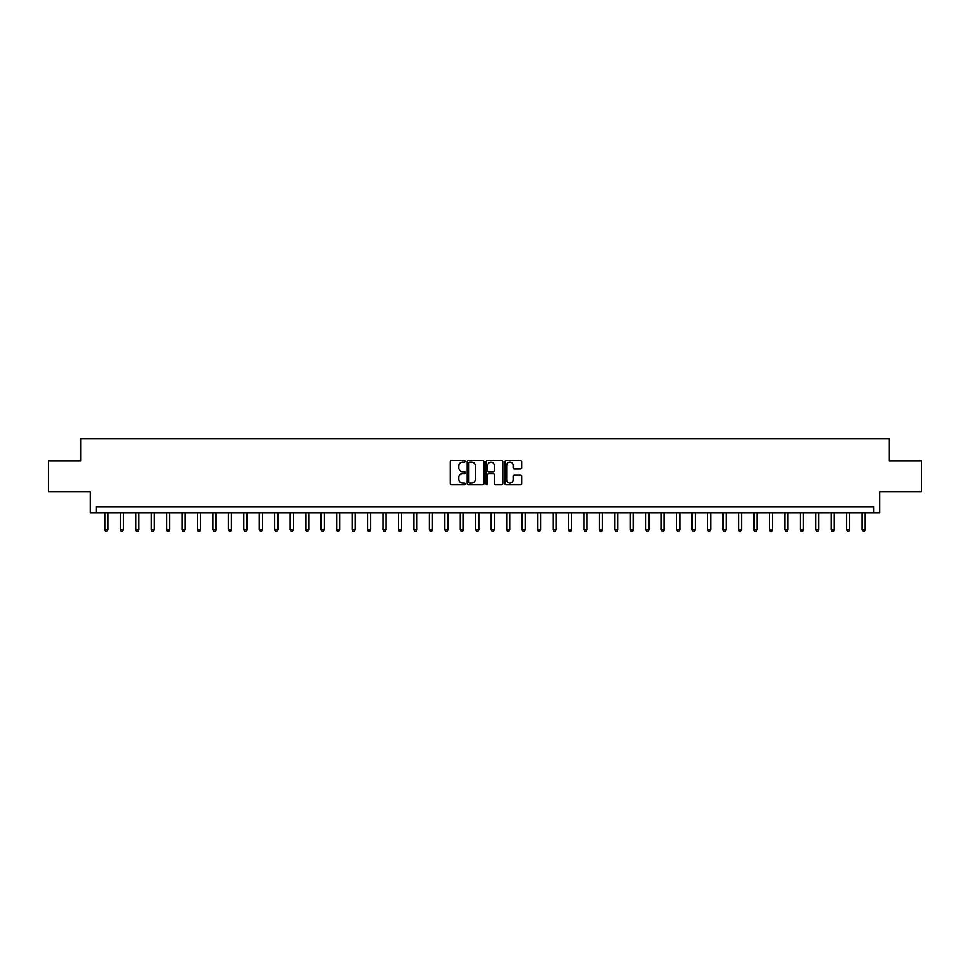 <?xml version="1.0" encoding="UTF-8"?>
<svg xmlns="http://www.w3.org/2000/svg" width="970" height="970" viewBox="0 0 970 970"><rect width="100%" height="100%" fill="white"/><g stroke="black" fill="none" stroke-linecap="round" stroke-linejoin="round"><path stroke-width="1.45" d="M465.212 461.344A0.849 0.849 0 0 0 464.363 460.495L451.474 460.495A1.212 1.212 0 0 0 450.262 461.708L450.262 483.557A1.212 1.212 0 0 0 451.474 484.77L464.363 484.77A0.849 0.849 0 0 0 465.212 483.921A0.849 0.849 0 0 0 464.363 483.072L462.702 483.072A3.88 3.88 0 0 1 458.81 479.192L458.81 477.373A3.88 3.88 0 0 1 462.702 473.481L464.363 473.481A0.849 0.849 0 0 0 465.212 472.632A0.849 0.849 0 0 0 464.363 471.784L462.702 471.784A3.88 3.88 0 0 1 458.81 467.904L458.81 466.085A3.88 3.88 0 0 1 462.702 462.193L464.363 462.193A0.849 0.849 0 0 0 465.212 461.344M520.478 469.056A1.212 1.212 0 0 0 521.69 467.843L521.69 461.708A1.212 1.212 0 0 0 520.478 460.495L506.146 460.495A1.212 1.212 0 0 0 504.933 461.708L504.933 483.557A1.212 1.212 0 0 0 506.146 484.77L520.478 484.77A1.212 1.212 0 0 0 521.69 483.557L521.69 476.149A1.212 1.212 0 0 0 520.478 474.936L514.342 474.936A1.212 1.212 0 0 0 513.13 476.149L513.13 479.823A3.249 3.249 0 0 1 509.88 483.072A3.249 3.249 0 0 1 506.631 479.823L506.631 465.442A3.249 3.249 0 0 1 509.88 462.193A3.249 3.249 0 0 1 513.13 465.442L513.13 467.843A1.212 1.212 0 0 0 514.342 469.056L520.478 469.056M873.582 512.827L879.766 512.827L879.766 491.802L921.5 491.802L921.5 460.883L889.041 460.883L889.041 438.634L80.959 438.634L80.959 460.883L48.5 460.883L48.5 491.802L90.234 491.802L90.234 512.827L873.582 512.827L873.582 506.643L96.418 506.643L96.418 512.827M483.933 461.708A1.212 1.212 0 0 0 482.72 460.495L468.401 460.495A1.212 1.212 0 0 0 467.188 461.708L467.188 483.557A1.212 1.212 0 0 0 468.401 484.77L482.72 484.77A1.212 1.212 0 0 0 483.933 483.557L483.933 461.708M487.279 460.495L501.599 460.495A1.212 1.212 0 0 1 502.812 461.708L502.812 483.557A1.212 1.212 0 0 1 501.599 484.77L495.464 484.77A1.212 1.212 0 0 1 494.251 483.557L494.251 474.694A1.212 1.212 0 0 0 493.039 473.481L488.977 473.481A1.212 1.212 0 0 0 487.764 474.694L487.764 483.921A0.849 0.849 0 0 1 486.916 484.77A0.849 0.849 0 0 1 486.067 483.921L486.067 461.708A1.212 1.212 0 0 1 487.279 460.495M469.735 462.193A0.849 0.849 0 0 0 468.886 463.042L468.886 482.223A0.849 0.849 0 0 0 469.735 483.072L471.493 483.072A3.88 3.88 0 0 0 475.385 479.192L475.385 466.085A3.88 3.88 0 0 0 471.493 462.193L469.735 462.193M494.251 465.503A3.249 3.249 0 0 0 491.014 462.253A3.249 3.249 0 0 0 487.764 465.503L487.764 470.571A1.212 1.212 0 0 0 488.977 471.784L493.039 471.784A1.212 1.212 0 0 0 494.251 470.571L494.251 465.503M104.76 512.827L104.76 529.765L107.852 529.765L107.852 512.827M107.852 529.765L106.93 531.366L105.694 531.366L104.76 529.765M120.219 512.827L120.219 529.765L123.311 529.765L123.311 512.827M123.311 529.765L122.378 531.366L121.153 531.366L120.219 529.765M135.679 512.827L135.679 529.765L138.771 529.765L138.771 512.827M138.771 529.765L137.837 531.366L136.6 531.366L135.679 529.765M151.138 512.827L151.138 529.765L154.23 529.765L154.23 512.827M154.23 529.765L153.296 531.366L152.06 531.366L151.138 529.765M166.585 512.827L166.585 529.765L169.677 529.765L169.677 512.827M169.677 529.765L168.756 531.366L167.519 531.366L166.585 529.765M182.045 512.827L182.045 529.765L185.137 529.765L185.137 512.827M185.137 529.765L184.215 531.366L182.978 531.366L182.045 529.765M197.504 512.827L197.504 529.765L200.596 529.765L200.596 512.827M200.596 529.765L199.662 531.366L198.426 531.366L197.504 529.765M212.963 512.827L212.963 529.765L216.055 529.765L216.055 512.827M216.055 529.765L215.122 531.366L213.885 531.366L212.963 529.765M228.423 512.827L228.423 529.765L231.503 529.765L231.503 512.827M231.503 529.765L230.581 531.366L229.344 531.366L228.423 529.765M243.87 512.827L243.87 529.765L246.962 529.765L246.962 512.827M246.962 529.765L246.04 531.366L244.804 531.366L243.87 529.765M259.329 512.827L259.329 529.765L262.421 529.765L262.421 512.827M262.421 529.765L261.5 531.366L260.263 531.366L259.329 529.765M274.789 512.827L274.789 529.765L277.881 529.765L277.881 512.827M277.881 529.765L276.947 531.366L275.71 531.366L274.789 529.765M290.248 512.827L290.248 529.765L293.34 529.765L293.34 512.827M293.34 529.765L292.406 531.366L291.17 531.366L290.248 529.765M305.695 512.827L305.695 529.765L308.787 529.765L308.787 512.827M308.787 529.765L307.866 531.366L306.629 531.366L305.695 529.765M321.155 512.827L321.155 529.765L324.247 529.765L324.247 512.827M324.247 529.765L323.325 531.366L322.088 531.366L321.155 529.765M336.614 512.827L336.614 529.765L339.706 529.765L339.706 512.827M339.706 529.765L338.785 531.366L337.548 531.366L336.614 529.765M352.074 512.827L352.074 529.765L355.166 529.765L355.166 512.827M355.166 529.765L354.232 531.366L352.995 531.366L352.074 529.765M367.533 512.827L367.533 529.765L370.625 529.765L370.625 512.827M370.625 529.765L369.691 531.366L368.454 531.366L367.533 529.765M382.98 512.827L382.98 529.765L386.072 529.765L386.072 512.827M386.072 529.765L385.151 531.366L383.914 531.366L382.98 529.765M398.44 512.827L398.44 529.765L401.531 529.765L401.531 512.827M401.531 529.765L400.61 531.366L399.373 531.366L398.44 529.765M413.899 512.827L413.899 529.765L416.991 529.765L416.991 512.827M416.991 529.765L416.057 531.366L414.82 531.366L413.899 529.765M429.358 512.827L429.358 529.765L432.45 529.765L432.45 512.827M432.45 529.765L431.517 531.366L430.28 531.366L429.358 529.765M444.818 512.827L444.818 529.765L447.91 529.765L447.91 512.827M447.91 529.765L446.976 531.366L445.739 531.366L444.818 529.765M460.265 512.827L460.265 529.765L463.357 529.765L463.357 512.827M463.357 529.765L462.435 531.366L461.199 531.366L460.265 529.765M475.724 512.827L475.724 529.765L478.816 529.765L478.816 512.827M478.816 529.765L477.895 531.366L476.658 531.366L475.724 529.765M491.184 512.827L491.184 529.765L494.276 529.765L494.276 512.827M494.276 529.765L493.342 531.366L492.105 531.366L491.184 529.765M506.643 512.827L506.643 529.765L509.735 529.765L509.735 512.827M509.735 529.765L508.801 531.366L507.565 531.366L506.643 529.765M522.09 512.827L522.09 529.765L525.182 529.765L525.182 512.827M525.182 529.765L524.261 531.366L523.024 531.366L522.09 529.765M537.55 512.827L537.55 529.765L540.642 529.765L540.642 512.827M540.642 529.765L539.72 531.366L538.483 531.366L537.55 529.765M553.009 512.827L553.009 529.765L556.101 529.765L556.101 512.827M556.101 529.765L555.179 531.366L553.943 531.366L553.009 529.765M568.468 512.827L568.468 529.765L571.56 529.765L571.56 512.827M571.56 529.765L570.627 531.366L569.39 531.366L568.468 529.765M583.928 512.827L583.928 529.765L587.02 529.765L587.02 512.827M587.02 529.765L586.086 531.366L584.849 531.366L583.928 529.765M599.375 512.827L599.375 529.765L602.467 529.765L602.467 512.827M602.467 529.765L601.545 531.366L600.309 531.366L599.375 529.765M614.834 512.827L614.834 529.765L617.926 529.765L617.926 512.827M617.926 529.765L617.005 531.366L615.768 531.366L614.834 529.765M630.294 512.827L630.294 529.765L633.386 529.765L633.386 512.827M633.386 529.765L632.452 531.366L631.215 531.366L630.294 529.765M645.753 512.827L645.753 529.765L648.845 529.765L648.845 512.827M648.845 529.765L647.911 531.366L646.675 531.366L645.753 529.765M661.213 512.827L661.213 529.765L664.304 529.765L664.304 512.827M664.304 529.765L663.371 531.366L662.134 531.366L661.213 529.765M676.66 512.827L676.66 529.765L679.752 529.765L679.752 512.827M679.752 529.765L678.83 531.366L677.593 531.366L676.66 529.765M692.119 512.827L692.119 529.765L695.211 529.765L695.211 512.827M695.211 529.765L694.29 531.366L693.053 531.366L692.119 529.765M707.579 512.827L707.579 529.765L710.67 529.765L710.67 512.827M710.67 529.765L709.737 531.366L708.5 531.366L707.579 529.765M723.038 512.827L723.038 529.765L726.13 529.765L726.13 512.827M726.13 529.765L725.196 531.366L723.96 531.366L723.038 529.765M738.497 512.827L738.497 529.765L741.577 529.765L741.577 512.827M741.577 529.765L740.656 531.366L739.419 531.366L738.497 529.765M753.945 512.827L753.945 529.765L757.036 529.765L757.036 512.827M757.036 529.765L756.115 531.366L754.878 531.366L753.945 529.765M769.404 512.827L769.404 529.765L772.496 529.765L772.496 512.827M772.496 529.765L771.574 531.366L770.338 531.366L769.404 529.765M784.863 512.827L784.863 529.765L787.955 529.765L787.955 512.827M787.955 529.765L787.022 531.366L785.785 531.366L784.863 529.765M800.323 512.827L800.323 529.765L803.415 529.765L803.415 512.827M803.415 529.765L802.481 531.366L801.244 531.366L800.323 529.765M815.77 512.827L815.77 529.765L818.862 529.765L818.862 512.827M818.862 529.765L817.94 531.366L816.704 531.366L815.77 529.765M831.229 512.827L831.229 529.765L834.321 529.765L834.321 512.827M834.321 529.765L833.4 531.366L832.163 531.366L831.229 529.765M846.689 512.827L846.689 529.765L849.781 529.765L849.781 512.827M849.781 529.765L848.847 531.366L847.622 531.366L846.689 529.765M862.148 512.827L862.148 529.765L865.24 529.765L865.24 512.827M865.24 529.765L864.306 531.366L863.07 531.366L862.148 529.765"/></g></svg>
